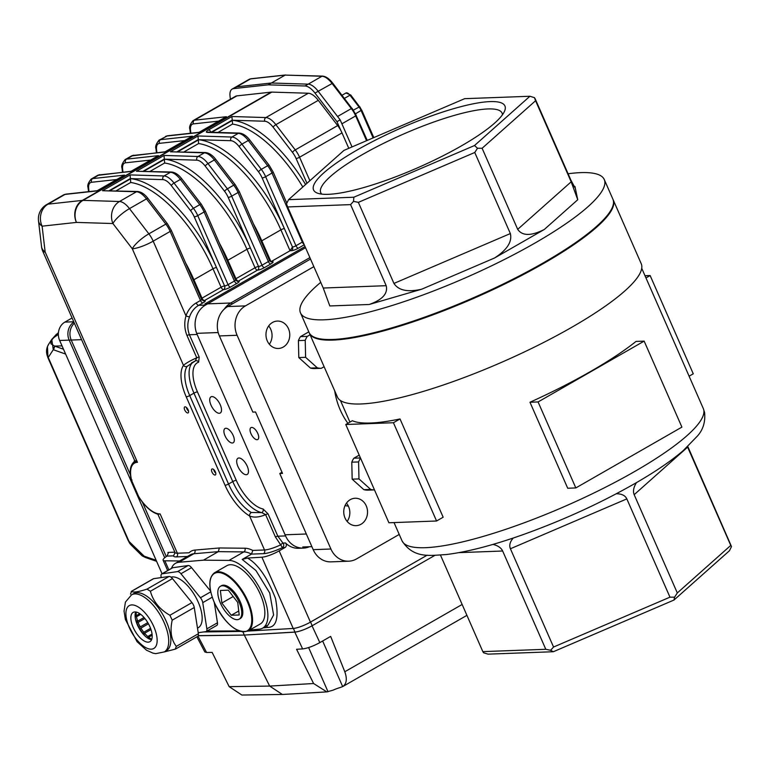 <?xml version="1.0" encoding="UTF-8"?>
<svg xmlns="http://www.w3.org/2000/svg" width="770" height="770" viewBox="0 0 770 770"><rect width="100%" height="100%" fill="white"/><g stroke="black" fill="none" stroke-linecap="round" stroke-linejoin="round"><path stroke-width="1.16" d="M188.535 411.122A3.427 1.55 60.2 0 1 186.841 408.745A3.427 1.55 60.2 0 1 186.436 407.465M215.783 473.194A3.427 1.55 60.2 0 1 214.089 470.826A3.427 1.55 60.2 0 1 213.685 469.536M187.428 556.479L176.33 556.893A19.192 3.956 156.3 0 1 173.539 555.853L175.04 552.533L157.869 514.245L160.122 513.908L158.225 514.091M134.567 460.21L137.474 462.318L134.095 461.836C130.053 465.427 129.177 471.673 131.477 480.586M116.751 179.526L91.62 182.269A2.743 2.397 -96.2 0 1 92.612 178.602L124.557 175.108L96.972 190.922L65.036 194.415A16.449 7.44 -119.8 0 0 63.631 194.868L46.652 204.599A16.449 16.449 0 0 0 38.5 220.788L41.541 246.621A16.449 10.077 -6.7 0 0 45.151 252.002L137.474 462.318A28.788 13.023 -119.8 0 0 131.728 480.75L132.017 479.98L131.728 480.75L138.629 496.486A28.788 13.023 -119.8 0 0 160.122 513.908L177.37 553.216L189.102 552.783A41.128 18.596 60.2 0 1 194.829 550.088L219.354 547.971L244.918 548.23A41.128 18.596 60.2 0 1 252.791 550.425L264.524 549.982A16.449 3.388 -23.7 0 0 280.8 544.794A2.743 0.674 131.7 0 1 282.927 543.062L285.497 542.966A2.743 2.377 -92.1 0 1 285.044 547.499L282.475 547.595L275.4 536.94L265.611 514.639A2.743 0.568 156.3 0 1 268.056 513.898L263.07 508.98A2.743 2.272 101.3 0 1 261.829 512.637L265.611 514.639C259.163 517.363 253.811 517.806 249.586 515.958A2.743 1.906 -59.2 0 1 251.318 512.502L261.829 512.637A35.641 16.122 60.2 0 1 232.771 481.587L193.953 393.143A35.641 16.122 60.2 0 1 193.251 362.006M179.574 560.984L164.876 560.801A13.706 2.83 156.3 0 1 163.105 560.233A13.706 2.83 156.3 0 1 166.994 556.094L168.168 553.409A2.743 2.377 87.9 0 0 167.918 552.427L174.877 552.167M268.056 513.898L277.845 536.199L282.927 543.062A2.743 2.377 87.9 0 1 282.475 547.595A19.192 3.956 156.3 0 1 263.475 553.659L251.492 554.102A38.385 17.363 -119.8 0 0 243.84 551.907L218.314 551.647L219.354 547.971M171.441 568.375A38.385 17.363 60.2 0 1 175.464 563.332L190.315 554.824A38.385 17.363 -119.8 0 1 193.819 553.755L218.314 551.647L203.463 560.165L228.988 560.416A38.385 17.363 60.2 0 1 260.982 590.561A38.385 17.363 60.2 0 1 262.676 628.118L268.114 624.999L273.61 614.989L269.712 592.977L255.9 570.464L242.194 559.434L251.492 554.102L252.791 550.425M242.194 559.434L247.497 558.048C258.094 564.189 267.431 577.654 275.487 598.454C279.096 617.819 276.478 627.473 267.642 627.406L263.09 627.887M263.475 553.659A2.743 2.377 87.9 0 0 264.524 549.982L249.586 515.958A38.385 17.363 60.2 0 1 225.052 485.283L186.225 396.839A38.385 17.363 60.2 0 1 183.481 365.365C185.936 363.171 190.363 360.639 196.764 357.79L186.975 335.489C184.425 329.146 184.097 322.601 185.984 315.854A2.743 0.549 -161.3 0 0 189.564 316.826C187.283 322.803 187.235 328.78 189.41 334.748L199.209 357.049A2.743 0.568 156.3 0 0 196.764 357.79L195.253 360.966L187.158 366.347A35.641 16.122 -119.8 0 0 189.709 395.578L228.536 484.022A35.641 16.122 -119.8 0 0 251.318 512.502M191.46 362.978L195.253 360.966M195.561 360.822A2.743 2.435 -108.6 0 1 198.631 362.179L199.209 357.049M46.652 204.599A16.449 7.44 60.2 0 1 48.058 204.146L82.39 200.392A16.449 7.44 60.2 0 1 83.016 200.364L119.494 201.499A16.449 7.44 60.2 0 1 129.485 208.612L148.87 233.839A16.449 7.44 60.2 0 1 153.191 241.164A16.449 3.388 156.3 0 1 132.296 248.768L183.481 365.365A2.743 2.397 35 0 0 187.158 366.347M201.624 299.434L203.472 300.849A2.743 2.377 87.9 0 0 204.445 300.56A5.486 1.126 156.3 0 1 202.924 302.899A2.743 1.242 -119.8 0 1 200.479 300.493A2.743 0.568 -23.7 0 0 201.624 299.434L171.315 230.384A2.743 0.568 156.3 0 1 170.17 231.433L153.191 241.164L185.984 315.854A24.678 21.416 -92.1 0 1 196.234 302.928L200.479 300.493L170.17 231.433A16.449 7.44 -119.8 0 0 165.839 224.109A2.743 0.703 142.5 0 1 167.369 223.704L147.994 198.477A2.743 0.703 142.5 0 0 146.464 198.881L129.485 208.612A16.449 4.206 142.5 0 0 112.92 223.541L76.442 222.405A16.449 14.399 83.8 0 1 82.39 200.392L271.204 92.121A16.449 7.44 60.2 0 1 271.829 92.102L83.016 200.364A16.449 14.139 91.8 0 0 76.442 222.405L42.109 226.168L45.151 252.002A16.449 3.388 -23.7 0 1 42.812 251.318L134.529 460.248L134.095 461.836M175.464 563.332A38.385 17.363 60.2 0 1 178.967 562.273L203.463 560.165M262.676 628.118A38.385 17.363 60.2 0 1 259.172 629.186L249.759 629.995M238.854 630.938L209.161 631.034A38.385 17.363 60.2 0 1 207.274 630.871M218.584 121.131L193.453 123.883A2.743 2.397 -96.2 0 1 194.444 120.216L226.39 116.713L199.17 132.305M226.39 116.713L225.158 117.415M156.425 152.739L155.963 148.793C155.078 146.647 156.118 143.759 159.092 140.121A16.449 7.44 60.2 0 1 160.497 139.678L192.442 136.184L165.223 151.777M192.442 136.184L191.22 136.877M122.478 172.201L122.016 168.255C121.131 166.108 122.18 163.221 125.154 159.583A16.449 7.44 60.2 0 1 126.559 159.14L158.495 155.646L131.275 171.238M158.495 155.646L157.273 156.349M124.557 175.108L123.335 175.81M270.79 261.781L290.059 250.741L291.416 250.693A2.743 2.377 87.9 0 0 292.465 247.016L290.059 250.741L280.896 229.855A98.704 44.641 -119.8 0 0 198.573 143.557L184.03 151.892M177.899 151.7L198.4 139.948A2.762 2.397 87.9 0 0 198.304 139.707A2.743 2.387 -92.1 0 1 198.256 139.591L177.187 151.68M198.4 139.948L198.573 143.557M102.525 190.719L137.58 191.489A2.743 2.358 -88.2 0 0 136.463 191.769L119.494 201.499A16.449 14.139 91.8 0 0 112.92 223.541L132.296 248.768A16.449 4.206 142.5 0 1 148.87 233.839L165.839 224.109L146.464 198.881A16.449 7.44 -119.8 0 0 136.463 191.769L102.525 190.719L130.101 174.905L164.048 175.955A16.449 7.44 60.2 0 1 174.039 183.067L193.414 208.295A16.449 7.44 60.2 0 1 197.746 215.619L228.055 284.679L234.427 281.031A2.743 0.568 -23.7 0 0 235.572 279.972L205.263 210.922L201.316 204.243A2.743 0.703 142.5 0 0 199.786 204.647L180.401 179.42A16.449 7.44 -119.8 0 0 170.411 172.307L136.473 171.248L164.048 155.434L197.986 156.493A16.449 7.44 60.2 0 1 207.987 163.596L227.362 188.833A16.449 7.44 60.2 0 1 231.693 196.158L262.002 265.217L268.364 261.559L238.055 192.51A16.449 7.44 -119.8 0 0 233.724 185.175A2.743 0.703 142.5 0 1 235.264 184.781L215.879 159.554A2.743 0.703 142.5 0 0 214.349 159.948A16.449 7.44 -119.8 0 0 204.358 152.845L170.411 151.786L197.996 135.972L198.256 139.591M170.411 151.786L205.465 152.556C209.171 152.941 212.635 155.27 215.879 159.554M211.837 132.238L232.348 120.486L232.521 124.085L217.977 132.43M286.835 203.174L273.148 171.999A2.743 0.568 156.3 0 1 272.003 173.048A16.449 7.44 -119.8 0 0 267.671 165.714A2.743 0.703 142.5 0 1 269.202 165.319L249.827 140.092A2.743 0.703 142.5 0 0 248.286 140.487A16.449 7.44 -119.8 0 0 238.296 133.383A2.743 2.358 91.8 0 1 239.412 133.095L208.275 132.132A2.743 2.358 91.8 0 0 207.159 132.411L238.296 133.383L231.934 137.031A2.743 2.358 91.8 0 0 230.836 140.698L198.304 139.688A101.448 45.882 60.2 0 1 284.371 228.594A2.743 0.568 -23.7 0 0 280.896 229.855L261.8 240.808L270.963 261.685L272.33 261.636A2.743 2.377 87.9 0 1 271.348 261.925L269.519 260.51L239.201 191.46A2.743 0.568 156.3 0 1 238.055 192.51L231.693 196.158A2.743 0.568 156.3 0 1 228.209 197.428A13.706 6.199 -119.8 0 0 224.599 191.316L205.224 166.089A13.706 6.199 -119.8 0 0 196.889 160.17L164.356 159.159A2.743 2.387 -92.1 0 1 164.318 159.063L143.239 171.142M232.348 120.486A2.762 2.397 87.9 0 0 232.251 120.245L232.242 120.226A2.743 2.387 -92.1 0 1 232.203 120.13L231.934 116.511L265.881 117.569A16.449 7.44 60.2 0 1 275.872 124.673L295.247 149.9A2.743 0.703 142.5 0 0 292.485 152.393L273.109 127.166A2.743 0.703 -37.5 0 1 275.872 124.673L318.299 100.341A16.449 7.44 -119.8 0 0 308.308 93.237L271.829 92.102M143.952 171.161L164.453 159.409A2.762 2.397 87.9 0 0 164.366 159.169L164.356 159.159A101.448 45.882 60.2 0 1 250.433 248.056L228.209 197.428M164.453 159.409L164.626 163.019L150.083 171.354M164.048 155.434L164.318 159.063M136.473 171.248L171.517 172.018A2.743 2.358 -88.2 0 0 170.411 172.307L164.048 175.955A2.743 2.358 91.8 0 0 162.951 179.631L130.409 178.621A2.743 2.387 -92.1 0 1 130.371 178.524L109.302 190.604M110.004 190.633L130.515 178.871A2.762 2.397 87.9 0 0 130.419 178.63L130.409 178.621A101.448 45.882 60.2 0 1 216.486 267.517L194.261 216.89A13.706 6.199 -119.8 0 0 190.652 210.778L171.277 185.551A13.706 6.199 -119.8 0 0 162.951 179.631M130.515 178.871L130.688 182.48L116.145 190.816M130.101 174.905L130.371 178.524M247.853 631.082L293.187 628.455A13.706 2.83 156.3 0 0 310.425 622.131L427.215 555.16L310.57 622.044A13.706 2.83 156.3 0 1 310.425 622.131L279.154 550.877A13.706 2.83 156.3 0 1 261.916 557.211L247.497 558.048M305.536 247.709L205.484 305.074A21.935 19.038 87.9 0 0 197.139 334.459L285.574 535.92A21.935 19.038 87.9 0 0 303.361 548.105L298.596 548.279A21.935 19.038 -92.1 0 1 285.497 542.966M279.154 550.877L285.044 547.499M233.185 435.493A8.229 3.715 60.2 0 1 233.195 442.779A8.229 3.715 60.2 0 1 232.338 443.01A8.229 3.715 60.2 0 1 225.417 436.648A8.229 3.715 60.2 0 1 225.013 428.505A8.229 3.715 60.2 0 1 233.185 435.493M210.99 405.107A9.327 4.216 -119.8 0 0 220.258 413.018A9.327 4.216 -119.8 0 0 219.277 402.835A9.327 4.216 -119.8 0 0 210.98 396.848A9.327 4.216 -119.8 0 0 210.99 405.107M237.949 466.524A9.327 4.216 -119.8 0 0 247.218 474.445A9.327 4.216 -119.8 0 0 246.236 464.252A9.327 4.216 -119.8 0 0 237.949 458.266A9.327 4.216 -119.8 0 0 237.949 466.524M303.361 548.105A21.935 19.038 87.9 0 0 309.357 546.748M72.072 317.981L64.873 322.11A13.706 11.896 87.9 0 0 59.656 340.475L69.184 340.119A13.706 11.896 -92.1 0 1 73.872 322.081A13.706 11.896 87.9 0 0 69.184 340.119L164.722 557.75L69.184 340.119L71.225 340.051L130.409 474.859L71.225 340.051A13.706 11.896 -92.1 0 1 74.372 323.208A13.706 11.896 -92.1 0 0 71.225 340.051L81.591 339.666M166.281 556.575L142.373 502.117L166.281 556.575M348.781 148.321L342.005 132.902A16.449 7.44 -119.8 0 0 337.674 125.577L318.299 100.341M236.871 95.884A16.449 7.44 -119.8 0 0 235.466 96.327L193.039 120.659A16.449 7.44 60.2 0 1 194.444 120.216L236.871 95.884L271.204 92.121M240.221 631.419L203.598 631.949M184.723 409.967A3.427 1.55 -119.8 0 0 188.13 412.874A3.427 1.55 -119.8 0 0 187.765 409.13A3.427 1.55 -119.8 0 0 184.713 406.926A3.427 1.55 -119.8 0 0 184.723 409.967M211.971 472.039A3.427 1.55 -119.8 0 0 215.379 474.946A3.427 1.55 -119.8 0 0 215.013 471.202A3.427 1.55 -119.8 0 0 211.962 469.007A3.427 1.55 -119.8 0 0 211.971 472.039M285.179 75.104L322.534 76.105A1.367 1.174 91.8 0 0 321.976 76.249L285.179 75.104L250.548 78.896A1.367 1.203 -96.2 0 1 250.962 78.761L249.143 79.339A16.449 7.44 -119.8 0 1 250.548 78.896L236.756 86.798L271.387 83.006L285.179 75.104M230.394 99.243L230.037 96.24A16.449 7.44 60.2 0 1 232.165 89.07A16.449 7.44 60.2 0 1 233.57 88.627L236.756 86.798A16.449 7.44 60.2 0 0 235.351 87.251A16.449 7.44 60.2 0 1 236.756 86.798L271.387 83.006L308.192 84.151A16.449 7.44 60.2 0 1 318.183 91.264L337.558 116.491L351.351 108.58L331.976 83.352A16.449 7.44 -119.8 0 0 321.976 76.249L308.192 84.151A16.449 7.44 60.2 0 1 318.183 91.264L340.157 119.87L352.034 146.926L341.89 123.816L355.682 115.914A16.449 7.44 -119.8 0 0 351.351 108.58L352.121 108.387L356.26 115.385L355.682 115.914L366.568 140.708M340.157 119.87L336.971 121.698L340.841 130.486M305.007 85.98L308.192 84.151L271.387 83.006L268.21 84.835L305.007 85.98A16.449 7.44 60.2 0 1 314.997 93.083L336.971 121.698M233.57 88.627L268.21 84.835M282.369 694.463L269.664 686.08L313.602 683.519L326.846 691.893L282.908 694.444L241.876 695.041L229.171 686.657L269.664 686.08L244.311 635.067L198.237 635.731M197.977 636.135L206.572 652.479L212.145 652.402L229.171 686.657M206.572 652.479L204.82 651.94L196.87 636.828M326.846 691.893L333.073 690.161A12.339 2.541 156.3 0 1 340.061 687.581L342.766 686.551C346.644 683.779 347.318 678.851 344.796 671.758L462.144 604.469M319.839 642.604C313.169 646.213 307.432 648.311 302.629 648.918L294.814 632.141C299.626 631.535 305.363 629.427 312.033 625.818L319.839 642.604L330.667 636.395L344.796 671.758M313.602 683.519L296.575 649.274L302.629 648.918M294.814 632.141L244.311 635.067L198.265 635.645M242.954 631.987L244.311 635.067L294.968 632.054A13.706 2.83 156.3 0 0 312.187 625.731L434.915 555.353L312.033 625.818M145.597 557.557L142.18 555.892L143.865 556.084L145.511 557.528M62.033 345.894L54.555 346.096L53.274 349.705L51.754 339.435L56.229 334.498M58.366 334.392L55.854 336.172A2.743 2.137 -130.3 0 1 56.451 334.267A2.743 2.137 -130.3 0 1 56.749 334.074M55.854 336.172C52.466 338.29 50.83 340.821 50.955 343.767L54.545 346.096M162.056 573.756L65.623 354.065L53.274 349.705L48.25 357.463A13.706 13.292 -147.1 0 1 48.751 344.075A13.706 13.292 -147.1 0 1 48.76 344.055L47.48 346.558A13.706 13.494 -158.6 0 1 48.163 345.075M59.656 340.475L65.623 354.065M130.717 544.515A13.706 11.665 -37.4 0 1 130.024 543.707A13.706 11.665 -37.4 0 1 130.024 543.697A13.706 11.665 -37.4 0 1 128.629 541.185A16.507 4.264 -22 0 0 129.004 541.425L145.626 557.576L156.599 561.32M142.18 555.892L131.381 545.247A13.706 11.415 -45.4 0 1 131.381 545.237L128.629 541.185M131.381 545.237A13.706 11.415 -45.4 0 1 129.004 541.425L48.25 357.463A16.507 2.531 154.7 0 1 47.942 357.376L47.471 346.567A13.706 13.494 -158.6 0 1 47.48 346.558L47.48 346.558M47.942 357.376A13.706 13.494 -158.6 0 1 47.471 346.567M198.217 632.709L205.763 631.631A5.486 2.483 -119.8 0 0 206.187 631.496A5.486 2.483 -119.8 0 0 206.861 628.859L202.751 602.65A5.486 2.483 -119.8 0 0 200.441 597.751L180.94 573.737A5.486 2.483 -119.8 0 0 177.543 571.6L162.152 573.804A5.486 2.483 -119.8 0 0 161.729 573.948A5.486 2.483 -119.8 0 0 161.046 576.576L161.209 577.587M161.729 573.948L172.336 567.865A5.486 2.483 60.2 0 1 172.759 567.721L162.152 573.804M206.861 628.859L217.467 622.786A5.486 2.483 60.2 0 1 216.794 625.413L206.187 631.496M177.543 571.6L188.149 565.526A5.486 2.483 60.2 0 1 191.547 567.654L180.94 573.737M137.301 621.092L136.511 622.112L138.128 622.372A18.509 8.374 -119.8 0 0 140.265 626.905L139.514 627.319M140.265 626.905L147.763 622.612M140.188 628.513L148.437 623.777M139.765 628.763L140.939 628.099A18.509 8.374 -119.8 0 0 143.769 632.237L143.162 633.758L143.855 633.893L143.162 633.758A21.502 9.721 -119.8 0 1 139.765 628.763M148.446 623.796L140.939 628.099M136.742 621.428L136.511 622.112A21.502 9.721 -119.8 0 0 139.081 627.569M144.885 618.503L138.128 622.372M135.087 615.894L136.492 616.77A18.509 8.374 -119.8 0 0 137.676 621.149L136.059 620.889A21.502 9.721 -119.8 0 1 135.52 619.244M137.676 621.149L144.038 617.501M140.718 614.354L136.492 616.77M136.223 612.063A18.509 8.374 -119.8 0 0 136.319 615.663L135.097 614.903M136.319 615.663L139.784 613.68M148.668 638.686L148.639 637.223A18.509 8.374 -119.8 0 0 151.777 639.187M152.171 635.192L148.639 637.223M145.232 636.174A21.502 9.721 -119.8 0 1 143.99 634.769L144.587 633.258A18.509 8.374 -119.8 0 0 147.773 636.511L147.811 638.176M147.773 636.511L152.056 634.047M144.462 633.575L143.855 633.893M143.769 632.237L150.554 628.349M150.997 629.581L144.587 633.258M210.585 591.091L191.547 567.654M217.467 622.786L214.291 602.525M188.149 565.526L172.759 567.721M197.495 628.137L198.275 627.694A28.788 13.023 -119.8 0 0 189.728 588.165A28.788 13.023 -119.8 0 0 170.998 577.173M131.526 594.854L125.414 602.101L124.047 611.12L125.366 619.436L137.031 641.641L146.512 650.217L152.932 653.133L155.694 653.653L164.26 651.94L166.378 650.727A32.898 14.88 60.2 0 0 162.922 614.778A32.898 14.88 60.2 0 0 133.643 593.641L131.526 594.854A32.898 14.88 60.2 0 1 160.795 616A32.898 14.88 60.2 0 1 164.26 651.94L175.223 649.149L176.32 646.376C171.181 639.822 169.814 631.082 172.21 620.158L169.901 615.259C159.65 609.436 153.153 601.437 150.4 591.245L147.003 589.117C138.119 592.005 132.989 592.736 131.612 591.312L131.112 591.88M147.003 589.117L169.053 576.47A5.486 2.483 60.2 0 1 172.461 578.597L150.4 591.245M131.458 591.302L153.24 578.809A5.486 2.483 60.2 0 1 153.663 578.665L131.612 591.312L130.515 594.084M175.223 649.149L175.916 648.841M176.32 646.376L198.371 633.729A5.486 2.483 60.2 0 1 197.698 636.357L175.916 648.85M169.901 615.259L191.961 602.612A5.486 2.483 60.2 0 1 194.261 607.511L172.21 620.158M151.594 639.687A16.863 7.623 60.2 0 1 142.383 633.142A16.863 7.623 60.2 0 1 135.703 611.977M151.661 639.524A16.863 7.623 -119.8 0 0 146.598 620.793A16.863 7.623 -119.8 0 0 133.133 612.419A16.863 7.623 -119.8 0 0 134.914 630.842A16.863 7.623 -119.8 0 0 149.909 641.679A16.863 7.623 -119.8 0 0 151.661 639.524M191.961 602.612L172.461 578.597M198.371 633.729L194.261 607.511M169.053 576.47L153.663 578.665M237.738 602.429L228.315 590.176L220.374 590.465L221.856 603.025L231.269 615.278L239.21 614.989L237.738 602.429M233.195 596.519L221.856 603.025M238.738 610.995L231.269 615.278M239.191 602.381A18.923 8.557 -119.8 0 0 220.384 586.317A18.923 8.557 -119.8 0 0 220.403 603.074A18.923 8.557 -119.8 0 0 239.201 619.138A18.923 8.557 -119.8 0 0 239.191 602.381M247.988 631.015L260.289 623.96A33.591 15.188 -119.8 0 0 260.27 594.199A33.591 15.188 -119.8 0 0 226.881 565.681L214.57 572.736A33.591 15.188 60.2 0 1 247.959 601.255A33.591 15.188 60.2 0 1 247.988 631.015C236.592 633.623 225.379 624.181 214.368 602.708C208.237 587.654 208.304 577.664 214.57 572.736M239.201 619.138L240.269 618.531A18.923 8.557 -119.8 0 0 238.276 597.866A18.923 8.557 -119.8 0 0 221.442 585.71L220.384 586.317M305.026 246.544L204.887 303.958L230.759 303.005A2.743 1.242 60.2 0 1 232.27 303.938M257.065 439.708A6.853 3.099 -119.8 0 0 257.786 439.516A6.853 3.099 -119.8 0 0 257.065 432.028A6.853 3.099 -119.8 0 0 250.962 427.619A6.853 3.099 -119.8 0 0 251.309 434.405A6.853 3.099 -119.8 0 0 257.065 439.708M538.076 401.95L575.825 487.93L567.711 488.238L529.972 402.248L538.076 401.95L644.153 341.12L636.039 341.428A164.51 33.909 156.3 0 1 529.972 402.248M345.769 424.501L388.908 522.772L436.571 521.001L443.164 517.219L400.025 418.957A164.51 33.909 156.3 0 1 352.362 420.718L345.769 424.501L393.432 422.73L400.025 418.957M269.356 344.248A13.706 11.896 87.9 0 0 270.771 329.348A13.706 11.896 87.9 0 0 268.682 325.951M310.522 259.067L227.727 306.547A21.935 19.038 87.9 0 0 219.383 335.932L252.82 412.085L255.544 411.989L282.503 473.406L279.78 473.512L281.993 472.241M347.135 521.425A13.706 11.896 87.9 0 0 348.55 506.525A13.706 11.896 87.9 0 0 346.452 503.128M279.78 473.512L313.207 549.665A21.935 19.038 87.9 0 0 330.994 561.859L348.695 561.195A21.935 19.038 87.9 0 0 356.51 558.933L399.235 534.438M313.852 266.651L245.428 305.892A21.935 19.038 87.9 0 0 237.093 335.277L330.908 549.01A21.935 19.038 87.9 0 0 348.695 561.195M366.25 505.871A13.706 11.896 87.9 0 0 355.134 498.248A13.706 11.896 87.9 0 0 343.757 512.387A13.706 11.896 87.9 0 0 356.154 525.65A13.706 11.896 87.9 0 0 366.25 505.871M288.471 328.684A13.706 11.896 87.9 0 0 277.364 321.071A13.706 11.896 87.9 0 0 265.977 335.21A13.706 11.896 87.9 0 0 278.374 348.473A13.706 11.896 87.9 0 0 288.471 328.684M604.094 219.094A164.51 33.909 156.3 0 1 542.985 263.465A164.51 33.909 156.3 0 1 329.724 339.541M568.077 173.76A165.887 34.188 156.3 0 1 604.277 179.545A165.887 34.188 156.3 0 1 534.765 243.166A165.887 34.188 156.3 0 1 300.493 312.899A165.887 34.188 156.3 0 1 320.734 282.34M604.277 179.545L612.91 199.199A165.887 34.188 156.3 0 1 543.399 262.82A165.887 34.188 156.3 0 1 309.117 332.553L300.493 312.899M357.347 149.881A104.499 21.541 -23.7 0 0 317.529 193.174A104.499 21.541 -23.7 0 0 417.908 167.677A104.499 21.541 -23.7 0 0 504.61 111.044A104.499 21.541 -23.7 0 0 460.373 106.809A104.499 21.541 -23.7 0 0 357.347 149.881M343.998 150.371L288.577 199.651L353.834 197.226L474.503 145.54L529.914 96.26L464.656 98.675L343.998 150.371M573.997 186.533L574.959 186.494L577.741 199.738L571.167 181.816L535.574 100.735L482.116 148.273L517.7 229.345C522.253 236.063 531.127 236.101 544.313 229.47L494.532 258.008L421.739 289.193C407.831 292.408 398.562 290.483 393.942 283.427L358.358 202.356L353.536 201.365L350.591 204.618L287.643 206.947L323.236 288.028L329.81 305.95L369.177 304.497L421.739 289.193M529.914 96.26L534.438 97.636L535.16 98.781L570.753 179.853L574.969 187.726L574.959 186.494M369.177 304.497C382.43 299.8 388.099 293.534 386.184 285.689L350.591 204.618M494.532 258.008C507.064 249.894 512.339 241.742 510.356 233.56L474.763 152.489L358.358 202.356M613.035 199.507A165.887 34.188 156.3 0 1 613.18 199.815A165.887 34.188 156.3 0 1 543.668 263.436A165.887 34.188 156.3 0 1 309.386 333.169A165.887 34.188 156.3 0 1 309.261 332.861M613.18 199.815L641.218 263.686A165.887 34.188 156.3 0 1 571.706 327.317A165.887 34.188 156.3 0 1 337.424 397.041L309.386 333.169M730.769 545.41L687.629 447.139L634.172 494.677L677.311 592.948L730.769 545.41L731.5 546.565L729.421 550.762L674.01 600.032L553.341 651.728L488.093 654.144L483.57 652.777L482.838 651.622L545.795 649.293L502.656 551.022L458.939 552.639M687.803 446.513L731.5 546.565M669.967 597.164L626.828 498.893L510.414 548.76L553.553 647.031L669.967 597.164L674.568 597.183L677.311 592.948M440.469 555.093L482.838 651.622M502.444 114.797A99.022 20.405 -23.7 0 0 502.069 113.065A99.022 20.405 -23.7 0 0 362.227 154.693A99.022 20.405 -23.7 0 0 320.734 192.664A99.022 20.405 -23.7 0 0 321.764 194.107M474.503 145.54L477.506 148.254L474.763 152.489M482.116 148.273L477.506 148.254M534.438 97.636L535.574 100.735M353.834 197.226L353.536 201.365M287.643 206.947L286.507 203.848L288.577 199.651M674.568 597.183L674.01 600.032M545.795 649.293L550.608 650.284L553.553 647.031M550.608 650.284L553.341 651.728M492.983 544.4C497.94 545.632 501.164 547.836 502.656 551.022M510.414 548.76C509.018 545.304 509.981 541.724 513.301 538.009M616.279 493.772C621.669 493.753 625.182 495.457 626.828 498.893M634.172 494.677C632.805 491.318 633.566 487.304 636.443 482.636M436.571 521.001L393.432 422.73M645 275.727L650.13 275.544L645.963 277.931M689.102 376.193L693.269 373.816L650.13 275.544M575.825 487.93L681.902 427.109L644.153 341.12M363.844 489.662L370.659 489.412A19.741 17.133 -92.1 0 0 374.47 489.893L367.877 490.144A19.741 17.133 -92.1 0 1 363.844 489.662L352.169 479.161L351.784 462.192A19.741 17.133 -92.1 0 1 353.863 458.208L360.456 457.958M351.784 462.192L358.599 461.933A19.741 17.133 -92.1 0 1 360.543 458.15M358.599 461.933L358.974 478.911L370.659 489.412M353.863 458.208L359.215 455.137M352.169 479.161L358.974 478.911M300.493 336.625L307.297 336.365A19.741 17.133 -92.1 0 0 305.228 340.35L305.603 357.328L317.288 367.819L310.474 368.079L298.798 357.578L298.413 340.6A19.741 17.133 -92.1 0 1 300.493 336.625L308.808 331.851M298.413 340.6L305.228 340.35M317.288 367.819A19.741 17.133 -92.1 0 0 321.321 368.301L314.507 368.561A19.741 17.133 -92.1 0 1 310.474 368.079M310.089 334.767L307.297 336.365M321.321 368.301L324.112 366.703M298.798 357.578L305.603 357.328M175.04 552.533A16.449 3.388 -23.7 0 0 177.37 553.216A2.743 2.377 87.9 0 1 176.33 556.893M173.539 555.853L166.994 556.094M178.967 562.273L193.819 553.755A2.743 2.397 85.1 0 0 194.829 550.088M228.988 560.416L243.84 551.907A2.743 2.368 90.6 0 0 244.918 548.23M266.295 626.049A2.743 2.358 -96 0 1 267.642 627.406M201.278 298.635A2.743 0.568 156.3 0 1 202 298.154A2.743 1.242 -119.8 0 0 204.445 300.56L223.531 289.616A5.486 1.126 -23.7 0 0 230.499 287.085L236.862 283.437A5.486 1.126 -23.7 0 0 238.382 281.098L257.478 270.154A5.486 1.126 -23.7 0 0 264.447 267.623L270.809 263.966A5.486 1.126 -23.7 0 0 272.33 261.636M202.924 302.899L198.679 305.334A21.935 19.038 87.9 0 0 189.564 316.826M196.234 302.928A2.743 1.242 -119.8 0 0 198.679 305.334L205.484 305.074M186.975 335.489A2.743 0.568 156.3 0 1 189.41 334.748L197.139 334.459M198.631 362.179A32.898 14.88 -119.8 0 0 197.438 391.872L236.255 480.316A32.898 14.88 -119.8 0 0 263.07 508.98M186.225 396.839A2.743 0.568 -23.7 0 0 189.709 395.578L193.953 393.143A2.743 0.568 156.3 0 1 197.438 391.872M225.052 485.283A2.743 0.568 -23.7 0 0 228.536 484.022L232.771 481.587A2.743 0.568 156.3 0 1 236.255 480.316M275.4 536.94A2.743 0.568 156.3 0 1 277.845 536.199L285.574 535.92M97.241 190.71L65.864 194.146A2.743 2.397 -96.2 0 0 65.036 194.415L48.058 204.146A16.449 14.399 83.8 0 0 42.109 226.168A16.449 10.077 -6.7 0 1 38.5 220.788M198.804 132.527L166.859 136.03A2.743 2.397 -96.2 0 1 167.696 135.751L159.092 140.121M184.636 140.592L159.506 143.345A2.743 2.397 83.8 0 1 160.497 139.678L166.859 136.03A16.449 7.44 -119.8 0 0 165.454 136.473M193.453 123.883A13.706 6.199 -119.8 0 0 190.508 130.226A2.743 1.675 173.3 0 1 189.901 129.331L190.373 133.268M190.508 130.226L190.864 133.22M133.749 155.222A2.743 2.397 83.8 0 0 132.921 155.492A16.449 7.44 -119.8 0 0 131.516 155.935L165.126 151.786M164.867 151.998L132.921 155.492L126.559 159.14A2.743 2.397 83.8 0 0 125.568 162.807A13.706 6.199 -119.8 0 0 122.623 169.15L122.969 172.143M155.963 148.793A2.743 1.675 -6.7 0 0 156.56 149.688L156.916 152.681M159.506 143.345A13.706 6.199 -119.8 0 0 156.56 149.688M99.811 174.684A2.743 2.397 83.8 0 0 98.974 174.954A16.449 7.44 -119.8 0 0 97.569 175.396L131.179 171.248M130.919 171.46L98.974 174.954L92.612 178.602A16.449 7.44 60.2 0 0 91.207 179.054C88.232 182.673 87.183 185.56 88.078 187.716A2.743 1.675 173.3 0 0 88.675 188.612L89.031 191.605M150.689 160.054L125.568 162.807M122.016 168.255A2.743 1.675 -6.7 0 0 122.623 169.15M91.62 182.269A13.706 6.199 -119.8 0 0 88.675 188.612M291.416 250.693A5.486 1.126 -23.7 0 0 298.385 248.152A2.743 1.242 60.2 0 1 295.95 245.745A2.743 0.568 156.3 0 1 292.465 247.016L262.147 177.966A13.706 6.199 -119.8 0 0 258.547 171.854L239.162 146.627A13.706 6.199 -119.8 0 0 230.836 140.698M197.996 135.972L231.934 137.031A16.449 7.44 60.2 0 1 241.924 144.134L261.309 169.362A16.449 7.44 60.2 0 1 265.631 176.696L295.95 245.745L302.312 242.098L272.003 173.048L265.631 176.696A2.743 0.568 156.3 0 1 262.147 177.966M304.256 244.793L298.385 248.152M304.025 244.263A2.743 1.242 60.2 0 1 302.312 242.098A2.743 0.568 156.3 0 0 302.908 241.722M239.162 146.627A2.743 0.703 142.5 0 1 241.924 144.134L248.286 140.487L267.671 165.714L261.309 169.362A2.743 0.703 142.5 0 0 258.547 171.854M253.407 223.81A98.704 44.641 60.2 0 1 261.8 240.808A2.743 0.568 156.3 0 0 261.078 241.28M270.809 263.966A2.743 1.242 -119.8 0 1 268.364 261.559A2.743 0.568 -23.7 0 0 269.519 260.51M196.889 160.17A2.743 2.358 91.8 0 1 197.986 156.493L204.358 152.845A2.743 2.358 -88.2 0 1 205.465 152.556M224.599 191.316A2.743 0.703 142.5 0 1 227.362 188.833L233.724 185.175L214.349 159.948L207.987 163.596A2.743 0.703 142.5 0 0 205.224 166.089M219.46 243.272A98.704 44.641 60.2 0 1 227.853 260.27L235.947 278.692L255.034 267.748L246.949 249.316A2.743 0.568 -23.7 0 1 250.433 248.056L258.518 266.478A2.743 0.568 156.3 0 0 262.002 265.217A2.743 1.242 -119.8 0 0 264.447 267.623M258.518 266.478A2.743 2.377 -92.1 0 1 257.478 270.154A2.743 1.242 -119.8 0 1 255.034 267.748A2.743 0.568 156.3 0 1 258.518 266.478M302.793 187.014A98.704 44.641 -119.8 0 0 232.521 124.085M232.251 120.245A101.448 45.882 60.2 0 1 305.594 184.521M210.951 132.209A2.743 1.242 -119.8 0 0 208.603 129.889C206.216 131.362 205.744 132.209 207.159 132.411M208.603 129.889L231.934 116.511M232.203 120.13L211.124 132.219M337.674 125.577L295.247 149.9A16.449 7.44 60.2 0 1 299.578 157.234A2.743 0.568 156.3 0 1 296.094 158.495A13.706 6.199 -119.8 0 0 292.485 152.393M306.98 183.289L296.094 158.495M342.005 132.902L299.578 157.234L309.887 180.7M273.109 127.166A13.706 6.199 -119.8 0 0 264.784 121.236A2.743 2.358 -88.2 0 1 265.881 117.569L308.308 93.237M264.784 121.236L232.242 120.226M227.131 260.741A2.743 0.568 156.3 0 1 227.853 260.27L246.949 249.316A98.704 44.641 -119.8 0 0 164.626 163.019M235.216 279.173A2.743 0.568 -23.7 0 1 235.947 278.692A2.743 1.242 -119.8 0 0 238.382 281.098A2.743 2.377 87.9 0 1 237.41 281.387L235.572 279.972M236.862 283.437A2.743 1.242 -119.8 0 1 234.427 281.031L204.108 211.971A16.449 7.44 -119.8 0 0 199.786 204.647L193.414 208.295A2.743 0.703 142.5 0 0 190.652 210.778M205.263 210.922A2.743 0.568 156.3 0 1 204.108 211.971L197.746 215.619A2.743 0.568 156.3 0 1 194.261 216.89M185.512 262.734A98.704 44.641 60.2 0 1 193.915 279.731L202 298.154L221.096 287.21L213.001 268.788A2.743 0.568 -23.7 0 1 216.486 267.517L224.58 285.94A2.743 0.568 156.3 0 0 228.055 284.679A2.743 1.242 -119.8 0 0 230.499 287.085M171.277 185.551A2.743 0.703 142.5 0 1 174.039 183.067L180.401 179.42A2.743 0.703 -37.5 0 1 181.941 179.015C178.698 174.732 175.223 172.403 171.517 172.018M224.58 285.94A2.743 2.377 -92.1 0 1 223.531 289.616A2.743 1.242 -119.8 0 1 221.096 287.21A2.743 0.568 156.3 0 1 224.58 285.94M193.183 280.203A2.743 0.568 -23.7 0 1 193.915 279.731L213.001 268.788A98.704 44.641 -119.8 0 0 130.688 182.48M293.187 628.455L261.916 557.211M168.851 569.858L164.876 560.801M373.123 137.888L361.14 110.591A8.229 3.715 -119.8 0 0 358.974 106.924L349.975 95.201L350.716 95.23M344.431 98.377L349.975 95.201A5.486 2.483 -119.8 0 0 345.961 92.987L350.735 94.999L359.715 106.953M353.372 110.139L359.744 106.722L361.525 110.004M355.519 113.816L361.717 110.062L373.806 137.599M356.058 115.327L367.242 140.41M352.092 108.609L332.736 83.16L314.997 93.083M332.717 83.381L332.736 83.16C329.339 78.771 325.941 76.413 322.534 76.105M308.626 647.57L328.03 691.768M322.649 640.987L342.679 686.599M294.968 632.054L293.38 628.435M312.187 625.731L310.57 622.044M144.106 556.161L156.137 560.281M53.515 349.792L54.824 346.163L63.496 349.224M64.873 322.11L73.747 321.783M212.241 597.202L202.751 602.65M200.441 597.751L210.739 591.841M126.694 608.791A24.678 11.155 -119.8 0 0 144.654 646.983A24.678 11.155 -119.8 0 0 153.23 625.375A24.678 11.155 -119.8 0 0 126.694 608.791M214.445 602.727A33.043 14.938 -119.8 0 0 250.317 627.454A33.043 14.938 -119.8 0 0 227.805 576.172A33.043 14.938 -119.8 0 0 214.445 602.727M224.32 309.059A21.935 19.038 -92.1 0 1 230.759 303.005L309.887 257.623M348.358 506.102A126.126 109.446 -92.1 0 1 345.037 505.621M218.189 332.544L196.687 333.343M285.083 534.794L306.335 534.005M394.028 522.58L402.036 540.829A164.51 33.909 -23.7 0 0 566.306 505.746A164.51 33.909 -23.7 0 0 703.318 408.572L641.718 268.258M313.207 549.665L330.908 549.01M219.383 335.932L237.093 335.277M334.681 390.785A68.549 59.483 87.9 0 0 347.896 423.288M571.167 181.816L517.7 229.345M386.184 285.689L323.236 288.028M510.356 233.56L393.942 283.427M577.741 199.738L544.313 229.47M227.727 306.547L245.428 305.892M131.487 480.605L138.475 496.515C144.577 506.121 151.045 512.031 157.869 514.245M41.541 246.621A16.449 16.449 0 0 0 42.812 251.318M199.064 132.325L167.696 135.751M193.039 120.659C190.065 124.288 189.016 127.175 189.901 129.331M225.745 117.03L198.987 132.373M191.797 136.492L165.04 151.834M157.85 155.954L131.093 171.296M65.864 194.146L63.631 194.868M88.54 191.663L88.078 187.716M123.912 175.416L97.155 190.758M269.202 165.319L273.148 171.999M235.264 184.781L239.201 191.46M239.412 133.095C243.108 133.47 246.583 135.809 249.827 140.092M201.316 204.243L181.941 179.015M167.369 223.704L171.315 230.384M137.58 191.489C141.276 191.865 144.75 194.194 147.994 198.477M167.639 570.551L163.105 560.233M131.516 155.935L125.154 159.583M97.569 175.396L91.207 179.054M285.593 74.969L250.962 78.761M342.024 95.249L345.961 92.987M232.165 89.07L249.143 79.339M342.766 686.551L466.918 615.355M58.453 332.553L51.754 339.426L48.751 344.075M128.263 540.704L47.682 357.155M138.947 627.637L136.29 621.987M139.63 628.84L143.153 634.008M311.889 546.652L302.754 546.989M340.446 400.506L349.927 422.114M402.036 540.829C413.538 558.991 430.401 555.343 445.994 554.573C466.803 552.09 492.396 545.478 522.782 534.736C563.534 520.116 601.562 502.675 636.848 482.405C656.078 471.24 671.565 460.633 683.298 450.566L697.399 436.061C703.116 429.699 705.513 421.854 704.588 412.528L703.318 408.572"/></g></svg>
